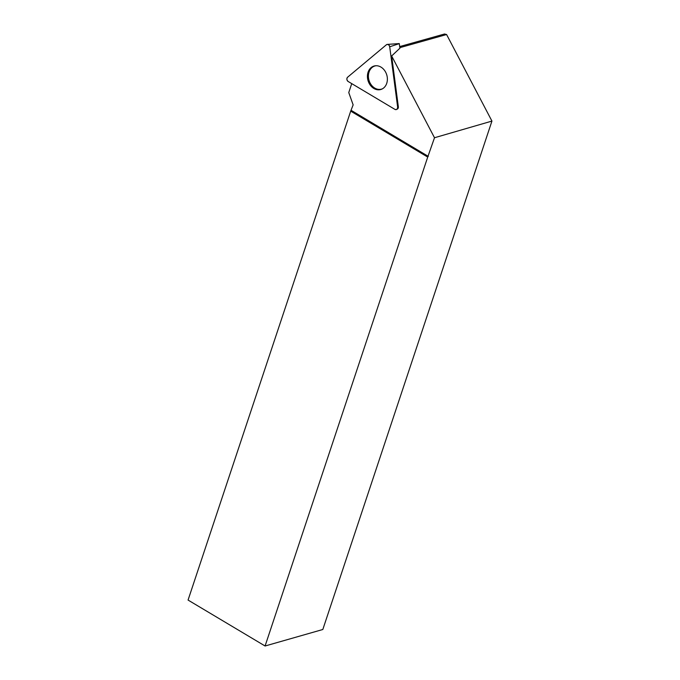 <?xml version="1.0" encoding="UTF-8"?>
<svg xmlns="http://www.w3.org/2000/svg" width="680" height="680" viewBox="0 0 680 680"><rect width="100%" height="100%" fill="white"/><g stroke="black" fill="none" stroke-linecap="round" stroke-linejoin="round"><path stroke-width="1.02" d="M399.262 43.588L399.925 48.186M397.638 107.041L389.708 46.776A2.525 2.023 -105.7 0 0 387.32 44.404A2.525 2.023 -105.7 0 0 386.376 44.786L347.616 77.206A2.525 2.023 -105.7 0 0 348.185 81.507L394.876 109.353A2.525 2.023 -105.7 0 0 396.601 109.455A2.525 2.023 -105.7 0 0 397.638 107.041L398.344 106.811L391.646 55.964L399.942 48.169M380.953 67.091A12.214 9.784 -105.7 0 0 374.995 65.824A12.214 9.784 -105.7 0 0 367.438 75.667A12.214 9.784 -105.7 0 0 373.847 88.468A12.214 9.784 -105.7 0 0 381.565 89.233A12.214 9.784 -105.7 0 0 387.379 78.769A12.214 9.784 -105.7 0 0 380.953 67.091M351.738 83.623L348.763 92.565L353.141 104.873L350.701 111.138L427.72 157.071L434.503 137.743L391.646 55.964M350.701 111.138L188.062 600.066L265.081 646L427.72 157.071M265.081 646L322.813 629.501L491.938 121.082L434.503 137.743M396.601 109.455L397.375 109.046A2.337 1.878 -105.7 0 0 398.344 106.811M376.108 65.73A12.036 9.639 -105.7 0 0 375.538 65.824A12.036 9.639 -105.7 0 0 368.959 80.147A12.036 9.639 -105.7 0 0 382.032 88.953A12.036 9.639 -105.7 0 0 382.568 88.74M399.712 46.58L444.541 34L446.59 34.535L491.938 121.082M399.857 47.66L446.59 34.535M351.288 110.432L428.306 156.374M348.185 81.507L394.876 109.353C396.627 109.922 397.545 109.148 397.638 107.041L389.708 46.776C389.07 44.71 387.957 44.047 386.376 44.786L347.616 77.206C346.502 78.71 346.698 80.138 348.185 81.507M399.322 43.622L389.708 46.776M399.279 43.58L387.32 44.404M375.989 65.73L375.538 65.824M382.457 88.799L382.032 88.953"/></g></svg>

